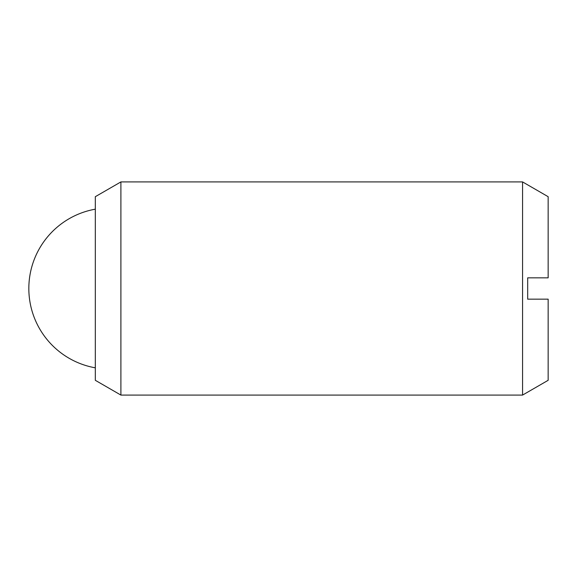 <?xml version="1.0" encoding="UTF-8"?>
<svg xmlns="http://www.w3.org/2000/svg" width="577" height="577" viewBox="0 0 577 577"><rect width="100%" height="100%" fill="white"/><g stroke="black" fill="none" stroke-linecap="round" stroke-linejoin="round"><path stroke-width="0.87" d="M120.896 288.5L120.896 395.079L522.574 395.079L522.574 181.921L120.896 181.921L120.896 288.5M120.896 181.921L95.313 196.692L95.313 380.308L120.896 395.079M522.574 181.921L548.15 196.692L548.15 277.84L527.688 277.84L527.688 299.16L548.15 299.16L548.15 380.308L522.574 395.079M95.313 209.177A80.564 80.564 0 0 0 95.313 367.823"/></g></svg>
